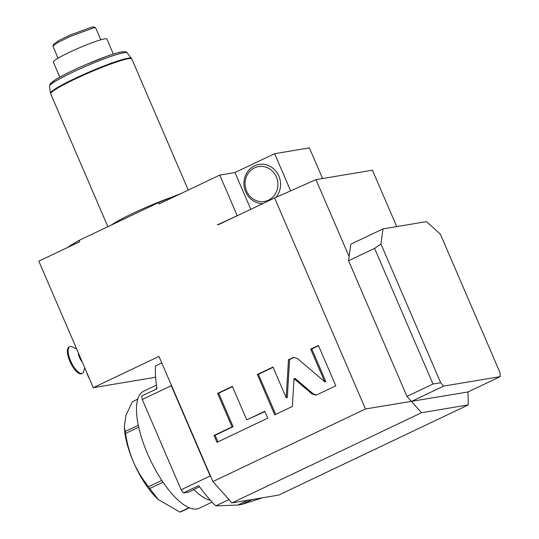 <?xml version="1.0" encoding="UTF-8"?>
<svg xmlns="http://www.w3.org/2000/svg" width="539" height="539" viewBox="0 0 539 539"><rect width="100%" height="100%" fill="white"/><g stroke="black" fill="none" stroke-linecap="round" stroke-linejoin="round"><path stroke-width="0.81" d="M161.788 362.929L155.488 365.927A98.624 35.662 64.6 0 0 157.017 388.74L141.656 396.05A98.624 35.662 64.6 0 0 142.269 399.5L181.144 489.769A98.624 35.662 64.6 0 0 183.381 492.942L198.75 485.632A98.624 35.662 64.6 0 0 215.755 505.865L237.699 505.083L247.893 500.239M262.48 497.8L242.045 504.356L237.699 505.083M171.018 384.361A98.624 35.662 64.6 0 0 171.267 385.702L142.269 399.5M242.045 504.356L252.239 499.512M228.987 499.565L215.755 505.865M171.267 385.702L210.143 475.971A98.624 35.662 64.6 0 0 211.005 477.21M210.143 475.971L181.144 489.769M199.518 486.69L188.98 492.006L183.381 492.942M365.489 408.973L274.614 197.968L315.962 179.642L349.11 256.618L350.761 244.221L382.98 228.893L426.43 221.63L440.343 234.115L500.077 372.82L500.172 376.64L467.953 391.968L365.489 408.973L212.878 481.563L158.985 356.42L93.301 387.662L155.616 377.246M212.878 481.563L231.965 502.9L278.676 495.092L468.283 404.897L421.572 412.706L231.965 502.9M467.953 391.968L468.283 404.897M396.731 226.596L372.442 170.196L315.962 179.642M500.172 376.64L443.691 386.086L411.466 401.414L421.572 412.706M349.11 256.618L348.565 260.748L374.585 248.371L380.965 244.039L440.7 382.744L443.691 386.086M440.7 382.744L432.999 384.011L406.979 396.394L348.565 260.748M406.979 396.394L411.466 401.414M382.98 228.893L380.965 244.039M374.585 248.371L432.999 384.011M274.614 197.968L218.369 224.729M238.198 215.297L217.318 224.904M93.301 387.662L38.828 261.166L79.718 241.715L79.139 240.367L158.453 202.637L159.032 203.985L219.757 175.101L237.147 215.472M312 393.955L315.888 395.08L317.114 394.689L335.804 385.803L318.414 345.432L310.686 349.11L324.768 381.814L297.494 358.55L293.607 357.431L288.5 359.661L286.202 397.748L272.983 367.046L257.339 374.484L274.722 414.855L292.36 406.467L294.038 378.634L312 393.955L313.092 393.773L316.427 394.952M246.761 419.874L232.329 386.382L217.608 393.389L232.033 426.881L214.01 435.458L216.968 442.33L267.742 418.176L264.784 411.304L246.761 419.874L264.905 411.58M322.585 178.537L309.379 147.881L274.62 153.696L234.964 172.554L219.757 175.101M180.727 193.663A100.092 9.594 156.7 0 0 158.453 202.637M79.139 240.367A100.092 9.594 156.7 0 0 67.375 247.583M290.629 190.867L274.62 153.696M250.79 209.3L234.964 172.554M262.81 203.587A19.727 18.292 80.5 0 1 245.643 191.796A19.727 18.292 80.5 0 1 254.482 165.871A19.727 18.292 80.5 0 1 278.852 176.004A19.727 18.292 80.5 0 1 275.894 197.402M276.359 176.954A17.666 16.379 -99.5 0 0 254.529 167.878A17.666 16.379 -99.5 0 0 246.613 191.102A17.666 16.379 -99.5 0 0 268.442 200.178A17.666 16.379 -99.5 0 0 276.359 176.954M78.283 352.789A7.357 2.661 64.6 0 0 82.258 362.026M84.731 367.76L83.747 371.391A14.721 5.323 -115.4 0 1 82.373 373.318L81.632 373.668A14.721 5.323 -115.4 0 1 81.106 373.837A14.721 5.323 64.6 0 1 70.185 361.979A14.721 5.323 64.6 0 1 68.985 347.089L69.726 346.732A14.721 5.323 64.6 0 1 70.259 346.57A14.721 5.323 -115.4 0 1 72.091 346.887L76.605 348.888M82.373 373.318A14.721 5.323 -115.4 0 1 81.847 373.48A14.721 5.323 64.6 0 1 70.926 361.622A14.721 5.323 64.6 0 1 69.726 346.732M86.712 372.355A11.777 4.258 64.6 0 0 89.595 379.052M111.344 225.053A44.158 4.231 -23.3 0 1 132.776 213.404A44.158 4.231 -23.3 0 1 171.867 197.159M113.358 54.075L106.87 39.01A29.146 2.796 -23.3 0 0 69.349 52.337A29.146 2.796 156.7 0 0 53.334 62.066L59.822 77.131M100.854 39.778L95.538 27.705L93.934 27.745L70.494 36.315L58.239 42.318L52.91 46.064L58.023 58.219M95.538 27.705L93.618 26.95L92.115 26.984L70.151 35.015L58.677 40.641L53.678 44.151L52.91 46.064M294.038 378.634L295.123 378.452L313.092 393.773M257.339 374.484L258.424 374.302L275.692 414.397M273.098 367.322L258.424 374.302M286.202 397.748L287.294 397.566L289.591 359.479L288.5 359.661M294.159 357.37L289.591 359.479M324.768 381.814L325.852 381.632L311.771 348.928L310.686 349.11M318.536 345.708L311.771 348.928M232.45 386.658L218.693 393.207L233.117 426.699L215.095 435.276L217.931 441.872M214.01 435.458L215.095 435.276M232.033 426.881L233.117 426.699M217.608 393.389L218.693 393.207M210.486 500.32A64.768 23.42 -115.4 0 1 193.696 489.459M156.465 385.122L143.576 391.253A64.768 23.42 -115.4 0 0 147.497 453.737A64.768 23.42 64.6 0 0 199.221 508.223L212.11 502.092M156.061 389.198A64.768 23.42 -115.4 0 1 156.822 387.507M138.691 427.171L125.553 433.423A60.348 21.823 -115.4 0 1 125.183 431.49L138.28 425.258M125.553 433.423C127.076 443.691 129.683 453.151 133.376 461.808C137.162 470.493 142.202 478.8 148.501 486.724L161.821 480.39M163.027 482.196L149.741 488.516A60.348 21.823 -115.4 0 1 148.501 486.724M149.741 488.516L158.284 499.586L179.851 512.05L189.081 507.657M189.378 507.785L180.713 511.902A60.348 21.823 -115.4 0 1 179.851 512.05M158.156 499.471A52.701 19.06 -115.4 0 1 158.015 499.336A52.701 19.06 -115.4 0 1 133.362 461.835A52.701 19.06 -115.4 0 1 124.475 428.835L124.327 426.531L125.964 415.353L132.338 401.723L137.714 399.17M124.327 426.531L125.183 431.49M188.273 190.078L131.792 58.919A44.158 4.231 156.7 0 0 128.41 58.704A44.158 4.231 156.7 0 0 82.096 75.797A44.158 4.231 156.7 0 0 50.679 93.853L107.888 226.697M50.484 93.159L49.48 86.24A42.258 4.049 -23.3 0 1 80.062 68.837A42.258 4.049 -23.3 0 1 123.903 52.701A42.258 4.049 -23.3 0 1 127.083 52.822L131.422 58.3A44.077 4.224 156.7 0 0 128.107 58.178A44.077 4.224 156.7 0 0 82.379 75.009A44.077 4.224 156.7 0 0 50.484 93.159L50.679 93.853M51.239 84.118A39.987 3.834 -23.3 0 1 77.616 68.291A39.987 3.834 -23.3 0 1 121.302 52.02M292.381 357.815L293.465 357.633M131.422 58.3L131.792 58.919M49.48 86.24L50.417 83.532L56.258 79.186C63.366 74.955 73.216 70.104 85.816 64.633L107.389 56.083C113.749 53.826 118.567 52.418 121.841 51.845C125.52 51.623 127.265 51.946 127.083 52.822"/></g></svg>
